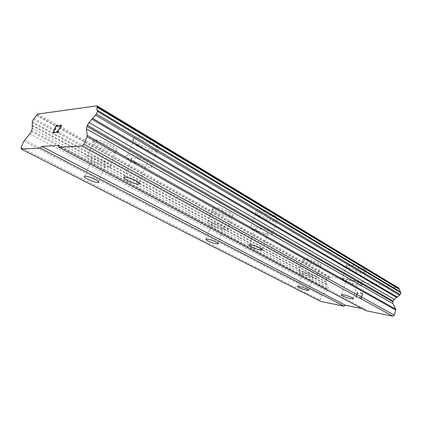 <?xml version="1.0" encoding="UTF-8"?>
<svg xmlns="http://www.w3.org/2000/svg" width="422" height="422" viewBox="0 0 422 422"><rect width="100%" height="100%" fill="white"/><g stroke="black" fill="none" stroke-linecap="round" stroke-linejoin="round"><path stroke-width="0.32" stroke-dasharray="2.11 1.58" d="M347.095 281.205C345.966 280.551 345.655 280.124 346.172 279.918C348.957 279.839 352.497 280.809 356.775 282.83C357.872 283.468 358.167 283.89 357.671 284.09C354.897 284.175 351.373 283.209 347.095 281.205M364.318 269.632C359.992 266.91 348.588 263.892 346.652 264.932C345.771 265.343 346.272 266.118 348.155 267.253C352.549 269.953 363.743 272.918 365.732 271.879C366.57 271.478 366.096 270.734 364.318 269.632M364.323 269.605C360.003 266.883 348.598 263.866 346.657 264.905C345.776 265.317 346.277 266.092 348.161 267.226C352.555 269.932 363.753 272.892 365.742 271.852C366.576 271.452 366.106 270.708 364.323 269.605M256.713 230.222C254.798 229.104 254.329 228.386 255.305 228.086C258.248 227.996 261.946 229.051 266.387 231.261C268.244 232.369 268.703 233.065 267.754 233.361C264.837 233.466 261.155 232.416 256.713 230.222M275.033 216.053C269.938 212.888 259.319 209.929 256.581 210.884C254.909 211.506 255.663 212.793 258.85 214.735C264.03 217.879 274.427 220.759 277.18 219.788C278.773 219.197 278.056 217.952 275.033 216.053M275.044 216.022C269.948 212.857 259.33 209.898 256.592 210.852C254.92 211.48 255.674 212.762 258.855 214.708C264.04 217.852 274.437 220.732 277.191 219.762C278.778 219.166 278.066 217.921 275.044 216.022M134.734 161.42C131.3 159.368 130.488 158.123 132.292 157.696C135.346 157.696 139.181 158.904 143.791 161.325C147.136 163.356 147.927 164.58 146.165 164.986C143.153 165.013 139.344 163.82 134.734 161.42M153.919 143.369C146.334 139.213 139.962 137.219 134.803 137.393C131.711 138.295 133.009 140.526 138.69 144.081C146.281 148.18 152.595 150.111 157.628 149.873C160.592 149.035 159.358 146.867 153.919 143.369M153.935 143.338C146.35 139.176 139.977 137.187 134.813 137.361C131.727 138.263 133.02 140.494 138.706 144.05C146.297 148.148 152.606 150.079 157.638 149.842C160.603 149.003 159.368 146.835 153.935 143.338M303.407 273.867C302.189 273.198 301.825 272.77 302.321 272.58C304.721 272.543 307.912 273.445 311.884 275.292C313.071 275.951 313.419 276.373 312.939 276.558C310.55 276.6 307.374 275.703 303.407 273.867M318.921 262.948C314.675 260.437 304.71 257.7 302.991 258.549C302.141 258.929 302.732 259.699 304.758 260.865C309.062 263.354 318.847 266.045 320.604 265.195C321.422 264.826 320.857 264.077 318.921 262.948M318.932 262.922C314.68 260.416 304.716 257.678 302.996 258.522C302.152 258.908 302.738 259.678 304.768 260.838C309.068 263.328 318.858 266.018 320.614 265.169C321.427 264.805 320.868 264.056 318.932 262.922M213.558 225.58C211.586 224.478 211.032 223.792 211.902 223.523C214.408 223.486 217.731 224.467 221.867 226.472C223.792 227.558 224.33 228.233 223.481 228.492C221.001 228.545 217.694 227.569 213.558 225.58M229.858 212.382C224.931 209.502 215.589 206.801 213.263 207.571C211.775 208.12 212.667 209.349 215.948 211.248C220.938 214.112 230.085 216.739 232.422 215.964C233.857 215.436 233.002 214.244 229.858 212.382M229.869 212.356C224.942 209.47 215.6 206.775 213.274 207.545C211.786 208.093 212.677 209.323 215.953 211.222C220.949 214.086 230.095 216.713 232.432 215.937C233.867 215.41 233.013 214.218 229.869 212.356M94.945 161.826C91.6 159.933 90.667 158.799 92.149 158.424C94.728 158.45 98.189 159.558 102.53 161.747C105.806 163.63 106.719 164.749 105.257 165.102C102.715 165.092 99.281 164 94.945 161.826M111.772 145.332C104.619 141.576 98.864 139.751 94.502 139.851C91.964 140.632 93.468 142.657 99.012 145.928C106.149 149.631 111.841 151.408 116.097 151.261C118.561 150.538 117.116 148.565 111.772 145.332M111.783 145.305C104.635 141.544 98.875 139.719 94.512 139.819C91.975 140.6 93.478 142.625 99.022 145.896C106.159 149.604 111.856 151.382 116.108 151.234C118.571 150.506 117.131 148.533 111.783 145.305M92.476 161.853C86.858 158.683 85.286 156.784 87.776 156.151C92.101 156.203 97.883 158.06 105.115 161.721C110.538 164.849 112.046 166.701 109.63 167.281C105.41 167.276 99.692 165.466 92.476 161.853M98.395 147.426C92.845 144.166 91.337 142.151 93.869 141.386C98.226 141.296 103.986 143.127 111.144 146.877C116.498 150.095 117.944 152.057 115.491 152.769C111.239 152.901 105.537 151.123 98.395 147.426M210.842 225.285C207.529 223.444 206.595 222.299 208.057 221.845C210.335 221.223 219.704 223.987 224.694 226.778C227.875 228.576 228.766 229.695 227.358 230.127C225.063 230.755 215.895 228.059 210.842 225.285M215.468 212.572C212.187 210.673 211.285 209.454 212.772 208.916C215.093 208.162 224.441 210.863 229.373 213.738C232.522 215.595 233.377 216.781 231.947 217.293C229.615 218.058 220.463 215.426 215.468 212.572M300.628 273.403C298.581 272.28 297.969 271.557 298.797 271.24C300.48 270.528 310.465 273.351 314.759 275.777C316.716 276.869 317.297 277.565 316.5 277.871C314.78 278.589 304.979 275.814 300.628 273.403M304.373 262.041C302.342 260.886 301.751 260.121 302.595 259.746C304.309 258.908 314.279 261.656 318.531 264.156C320.467 265.285 321.031 266.029 320.219 266.387C318.468 267.226 308.677 264.525 304.373 262.041M131.791 161.447C126.02 158.018 124.648 155.934 127.681 155.212C132.803 155.217 139.202 157.248 146.888 161.294C152.411 164.67 153.713 166.69 150.802 167.36C145.812 167.413 139.476 165.44 131.791 161.447M138.041 145.711C132.35 142.172 131.047 139.956 134.133 139.07C139.292 138.912 145.664 140.906 153.26 145.057C158.704 148.544 159.943 150.696 156.984 151.519C151.957 151.735 145.643 149.799 138.041 145.711M253.559 229.885C250.336 228.007 249.539 226.809 251.18 226.297C253.87 225.517 264.52 228.566 269.684 231.62C272.749 233.45 273.498 234.606 271.932 235.096C269.231 235.887 258.807 232.918 253.559 229.885M258.348 216.164C255.162 214.223 254.403 212.946 256.07 212.335C258.807 211.396 269.431 214.36 274.532 217.515C277.555 219.408 278.277 220.648 276.684 221.228C273.936 222.183 263.539 219.292 258.348 216.164M343.93 280.672C342.026 279.575 341.503 278.858 342.369 278.509C344.262 277.634 355.688 280.757 360.066 283.378C361.865 284.439 362.356 285.135 361.538 285.467C359.591 286.348 348.377 283.278 343.93 280.672M347.754 268.519C345.871 267.384 345.365 266.614 346.246 266.208C348.182 265.185 359.586 268.213 363.917 270.929C365.7 272.021 366.175 272.765 365.336 273.155C363.353 274.184 352.159 271.209 347.754 268.519M54.886 128.847L56.126 125.935L58.009 125.74L58.204 125.255M55.683 129.232L55.904 128.747M54.665 129.327L55.699 129.237M53.43 132.25L54.675 129.332M55.303 132.086L55.082 132.571M52.966 132.751L55.092 132.577M58.901 126.964L60.23 125.513L60.905 125.445M61.338 125.265L61.121 124.944M61.369 125.603L61.348 125.271M60.932 127.038L61.38 125.614M57.07 131.933L60.942 127.043M58.88 132.244L59.101 131.759M56.342 132.471L58.89 132.25M362.556 293.564L361.918 295.627L362.551 293.559L360.319 293.158L360.425 292.815L362.946 293.269L360.43 292.815L360.325 293.158L362.556 293.564M360.704 295.4L360.599 295.748L360.699 295.4M360.599 295.748L361.812 295.97L360.594 295.743M361.812 295.97L361.179 298.037L361.807 295.97M361.179 298.037L358.948 297.615L361.174 298.032M358.953 297.615L358.848 297.964L358.948 297.615M362.952 293.274L361.359 298.433L362.952 293.274M358.848 297.964L361.364 298.438L358.842 297.958M358.041 293.802L358.151 293.443L358.035 293.796L357.65 293.432L358.041 293.802M357.814 293.111L357.429 292.277L357.809 293.111M357.365 292.267L355.783 297.389L357.36 292.267M355.783 297.389L356.068 297.441L357.45 292.979L357.656 293.432L357.445 292.979L356.062 297.441L355.778 297.383M362.065 308.598L365.357 309.268L366.011 310.697M398.88 288.136L330.347 276.795L326.559 280.05L326.042 281.659L328.089 287.298L327.889 289.703L326.839 291.212L321.596 295.542L320.145 300.068L320.683 301.392M400.573 291.961L400.262 291.776M58.595 145.49L365.357 309.268M37.674 114.072L330.347 276.795M32.246 125.144L327.045 284.544M32.162 125.814L327.156 285.093M21.1 147.452L320.145 300.068M36.867 115.016L329.635 277.344M36.524 115.533L329.366 277.681M34.018 118.545L327.177 279.464M33.285 119.495L326.559 280.05M32.309 121.736L326.042 281.659M32.236 122.602L326.227 282.371M32.257 128.372L328.089 287.298M31.719 130.572L328.11 289.001M31.286 131.559L327.889 289.703M29.872 133.848L326.839 291.212M24.566 139.983L322.118 294.793M23.864 141.117L321.596 295.542M341.53 294.677L346.172 279.918M249.46 244.839L255.305 228.086M124.595 177.05L132.292 157.696M297.784 286.364L302.321 272.58M206.268 239.026L211.902 223.523M84.875 176.122L92.149 158.424M87.776 156.151L93.869 141.386M208.057 221.845L212.772 208.916M298.797 271.24L302.595 259.746M127.681 155.212L134.133 139.07M251.18 226.297L256.07 212.335M342.369 278.509L346.246 266.208M361.538 285.467L365.336 273.155M271.932 235.096L276.684 221.228M150.802 167.36L156.984 151.519M316.5 277.871L320.219 266.387M227.358 230.127L231.947 217.293M109.63 167.281L115.491 152.769M98.542 181.655L105.257 165.102M218.163 243.315L223.481 228.492M308.577 289.977L312.939 276.558M139.16 182.842L146.165 164.986M262.273 249.291L267.754 233.361M353.219 298.444L357.671 284.09M97.435 110.364L400.351 291.834"/><path stroke-width="0.63" d="M342.5 295.864C341.351 295.236 341.029 294.841 341.53 294.677C344.294 294.725 347.839 295.732 352.159 297.705C353.267 298.317 353.578 298.702 353.093 298.86C350.344 298.823 346.81 297.821 342.5 295.864M250.942 246.801C249.001 245.725 248.505 245.071 249.46 244.839C252.377 244.876 256.085 245.968 260.574 248.12C262.463 249.18 262.938 249.819 262.015 250.046C259.124 250.019 255.431 248.938 250.942 246.801M127.18 180.479C123.688 178.506 122.828 177.367 124.595 177.05C127.623 177.171 131.474 178.406 136.148 180.753C139.55 182.705 140.389 183.828 138.659 184.124C135.678 184.024 131.854 182.81 127.18 180.479M298.913 287.556C297.679 286.913 297.304 286.512 297.784 286.364C300.163 286.433 303.36 287.366 307.369 289.165C308.566 289.803 308.93 290.194 308.461 290.336C306.092 290.278 302.912 289.35 298.913 287.556M207.993 240.925C205.994 239.865 205.419 239.232 206.268 239.026C208.748 239.089 212.081 240.102 216.264 242.054C218.216 243.098 218.775 243.721 217.942 243.921C215.489 243.863 212.171 242.866 207.993 240.925M87.802 179.276C84.4 177.446 83.424 176.396 84.875 176.122C87.433 176.243 90.909 177.372 95.303 179.503C98.632 181.318 99.581 182.351 98.157 182.61C95.641 182.504 92.191 181.391 87.802 179.276M54.871 128.842L55.894 128.742L55.683 129.232L54.665 129.327L53.415 132.244L55.287 132.081L55.082 132.571L52.966 132.751L56.079 125.471L58.204 125.25L57.999 125.735L56.115 125.93L54.871 128.842L55.889 128.752M53.415 132.244L55.287 132.091M56.079 125.471L52.982 132.751M58.204 125.255L56.094 125.476M58.89 126.953L60.219 125.508L61.095 125.735L60.895 125.439M59.08 126.516L59.56 125.782L59.091 126.521M59.56 125.782L59.898 125.408L59.571 125.788M59.898 125.408L60.409 125.023L59.908 125.413M60.409 125.023L61.338 125.265L60.932 127.038L57.06 131.928L59.085 131.759M61.127 124.954L60.42 125.028M57.06 131.928L59.091 131.748L58.88 132.244L56.332 132.466L60.24 127.697L61.084 125.73L60.256 127.708L56.348 132.461M86.99 136.728L87.243 135.43L86.399 128.863L86.9 126.326L89.031 122.554L96.427 114.019L97.514 111.397L97.318 110.295C96.754 109.815 96.696 108.818 97.155 107.309L97.086 105.811L37.674 114.072L33.285 119.495L32.309 121.736L32.257 128.372L31.286 131.559L29.872 133.848L23.864 141.117L21.1 147.452L21.126 149.013L40.196 148.096L41.72 146.371L58.595 145.49L58.727 147.204L82.132 146.081L83.904 144.16L86.99 136.728L395.752 310.086L395.688 309.126L392.956 303.645L392.835 301.751L394.238 299.325L400.336 294.572L400.863 292.778L400.573 291.961L97.556 110.427M21.126 149.013L320.683 301.392L344.041 306.187L345.381 305.206L362.065 308.598M400.262 291.776L398.88 288.136L97.086 105.811M58.727 147.204L366.011 310.697L392.766 316.189L394.253 315.15L395.752 310.086M82.132 146.081L392.766 316.189M83.904 144.16L394.253 315.15M92.017 119.268L396.749 297.531M92.655 118.424L397.244 297.035M40.196 148.096L344.041 306.187M41.72 146.371L345.381 305.206M87.243 135.43L395.688 309.126M86.399 128.863L392.956 303.645M86.9 126.326L392.835 301.751M87.37 125.192L393.067 300.976M89.031 122.554L394.238 299.325M95.551 115.127L399.639 295.21M96.427 114.019L400.336 294.572M97.514 111.397L400.863 292.778M97.155 107.309L399.365 289.371M97.229 106.75L399.296 288.943M98.157 182.61L98.542 181.655M217.942 243.921L218.163 243.315M308.461 290.336L308.577 289.977M138.659 184.124L139.16 182.842M262.015 250.046L262.273 249.291M353.093 298.86L353.219 298.444M97.54 110.416L400.631 291.998"/></g></svg>
